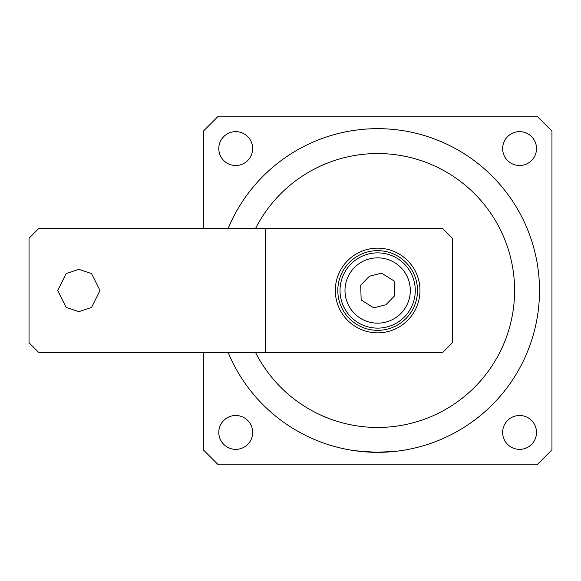 <?xml version="1.0" encoding="UTF-8"?>
<svg xmlns="http://www.w3.org/2000/svg" width="581" height="581" viewBox="0 0 581 581"><rect width="100%" height="100%" fill="white"/><g stroke="black" fill="none" stroke-linecap="round" stroke-linejoin="round"><path stroke-width="0.87" d="M354.911 450.747L377.062 452.352M373.191 452.287L368.942 452.112M365.013 451.858L358.738 451.241M228.253 228.253A161.852 161.852 0 0 1 539.502 290.5A161.852 161.852 0 0 1 228.253 352.747A161.852 161.852 0 0 0 539.502 290.5M218.79 432.431A16.929 16.929 0 0 0 235.719 449.36A16.929 16.929 0 0 0 252.655 432.431A16.929 16.929 0 0 0 235.719 415.495A16.929 16.929 0 0 0 218.79 432.431M218.79 148.569A16.929 16.929 0 0 0 235.719 165.505A16.929 16.929 0 0 0 252.655 148.569A16.929 16.929 0 0 0 235.719 131.64A16.929 16.929 0 0 0 218.79 148.569M502.645 148.569A16.929 16.929 0 0 0 519.581 165.505A16.929 16.929 0 0 0 536.51 148.569A16.929 16.929 0 0 0 519.581 131.64A16.929 16.929 0 0 0 502.645 148.569M502.645 432.431A16.929 16.929 0 0 0 519.581 449.36A16.929 16.929 0 0 0 536.51 432.431A16.929 16.929 0 0 0 519.581 415.495A16.929 16.929 0 0 0 502.645 432.431M203.35 352.747L203.35 449.861L218.289 464.8L537.011 464.8L551.95 449.861L551.95 131.139L537.011 116.2L218.289 116.2L203.35 131.139L203.35 228.253M376.88 452.345L397.426 451.139M377.665 452.352L378.398 452.345M369.269 452.134L370.613 452.2M370.852 452.207L374.433 452.316M78.849 311.663L66.154 307.429L57.686 290.5L66.154 273.571L78.849 269.337L91.551 273.571L100.012 290.5L91.551 307.429L78.849 311.663M377.65 332.833A42.333 42.333 0 0 1 335.317 290.5A42.333 42.333 0 0 1 377.65 248.167A42.333 42.333 0 0 1 419.983 290.5A42.333 42.333 0 0 1 377.65 332.833M29.05 238.21L29.05 342.79L39.007 352.747L265.597 352.747L265.597 228.253L39.007 228.253L29.05 238.21M265.597 352.747L442.388 352.747L452.352 342.79L452.352 238.21L442.388 228.253L265.597 228.253M369.407 276.222L381.535 273.157L394.136 280.986L394.608 295.809L385.893 304.778L373.765 307.843L361.164 300.014L360.692 285.191L369.407 276.222M337.808 290.5A39.842 39.842 0 0 1 377.65 250.658A39.842 39.842 0 0 1 417.492 290.5A39.842 39.842 0 0 1 377.65 330.342A39.842 39.842 0 0 1 337.808 290.5M255.662 352.747A136.949 136.949 0 0 0 514.599 290.5A136.949 136.949 0 0 0 255.662 228.253M410.309 290.5A32.659 32.659 0 0 0 377.65 257.841A32.659 32.659 0 0 0 344.991 290.5A32.659 32.659 0 0 0 377.65 323.159A32.659 32.659 0 0 0 410.309 290.5M340.023 290.5A37.627 37.627 0 0 1 377.65 252.873A37.627 37.627 0 0 1 415.277 290.5A37.627 37.627 0 0 1 377.65 328.127A37.627 37.627 0 0 1 340.023 290.5"/></g></svg>
